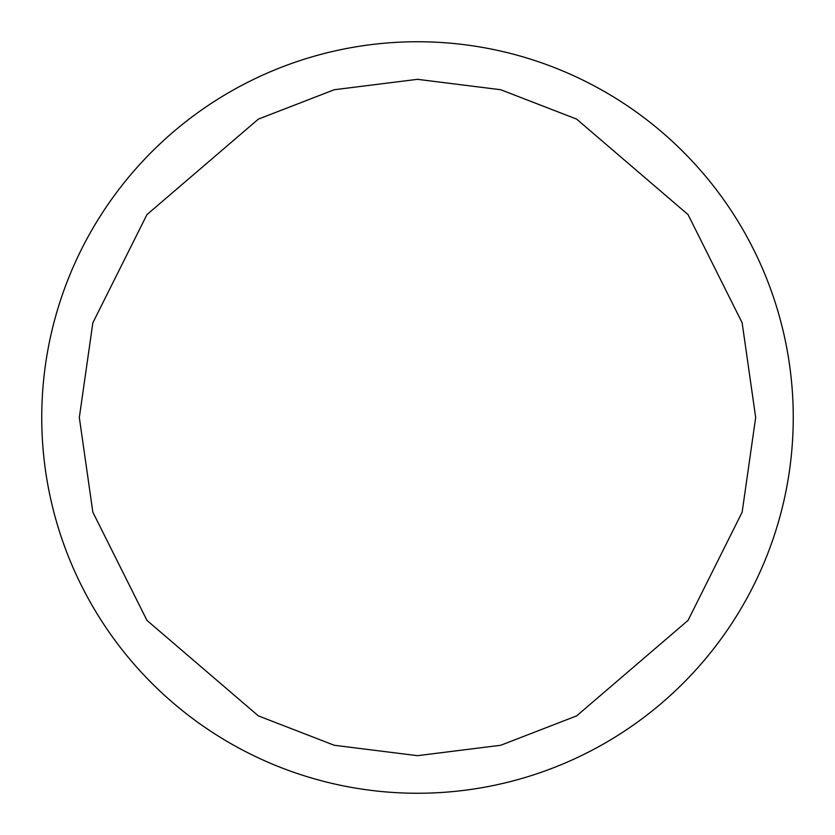 <?xml version="1.0" encoding="UTF-8"?>
<svg xmlns="http://www.w3.org/2000/svg" width="835" height="835" viewBox="0 0 835 835"><rect width="100%" height="100%" fill="white"/><g stroke="black" fill="none" stroke-linecap="round" stroke-linejoin="round"><path stroke-width="1.25" d="M41.75 417.5A375.75 375.75 0 0 1 417.5 41.75A375.75 375.75 0 0 1 793.25 417.5A375.75 375.75 0 0 1 417.5 793.25A375.75 375.75 0 0 1 41.75 417.5A375.75 375.75 0 0 0 417.5 793.25A375.75 375.75 0 0 0 793.25 417.5M79.325 417.5L92.852 322.811L146.96 214.595L258.359 119.113L334.261 89.731L417.5 79.325L500.739 89.731L576.641 119.113L688.04 214.595L742.148 322.811L755.675 417.5L742.148 512.189L688.04 620.405L576.641 715.887L500.739 745.269L417.5 755.675L334.261 745.269L258.359 715.887L146.96 620.405L92.852 512.189L79.325 417.5"/></g></svg>

